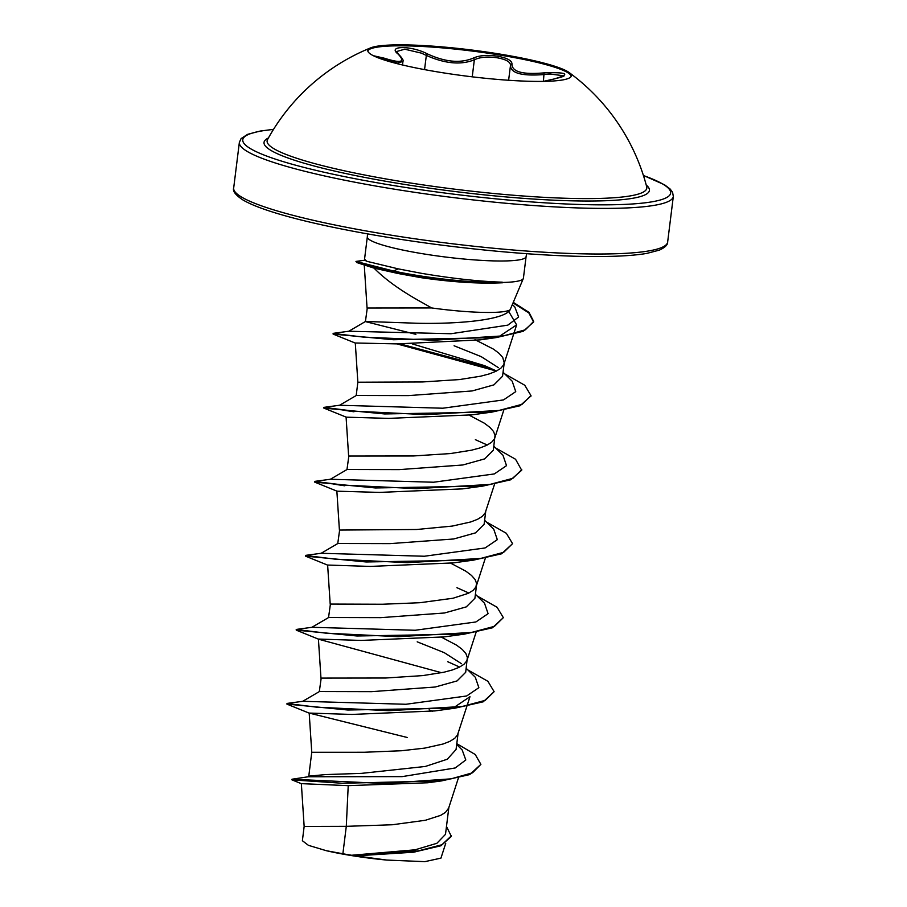 <?xml version="1.0" encoding="UTF-8"?>
<svg xmlns="http://www.w3.org/2000/svg" width="907" height="907" viewBox="0 0 907 907"><rect width="100%" height="100%" fill="white"/><g stroke="black" fill="none" stroke-linecap="round" stroke-linejoin="round"><path stroke-width="1.36" d="M367.823 50.951A102.548 13.276 -172.9 0 1 498.895 54.896A102.548 13.276 -172.9 0 1 571.217 76.279M499.009 53.932A102.548 13.276 -172.9 0 1 569.063 72.492A102.548 13.276 -172.9 0 1 571.342 75.814A102.548 13.276 -172.9 0 1 440.144 72.333A102.548 13.276 -172.9 0 1 367.811 50.463A102.548 13.276 -172.9 0 1 370.838 47.799A102.548 13.276 -172.9 0 1 499.009 53.932M564.018 75.825L549.982 74L544.245 74.533C522.16 76.267 510.902 73.308 510.46 65.667C510.8 62.095 506.367 59.465 497.161 57.776C487.535 56.415 479.928 57.084 474.35 59.805C460.971 65.191 444.963 63.717 426.335 55.406L421.415 53.139L404.715 49.193L396.54 51.552L398.524 54.227A1.531 1.224 131.3 0 0 398.026 53.989C386.79 45.486 411.404 45.463 427.537 53.955C445.246 62.095 460.473 63.49 473.205 58.139C479.191 55.384 487.354 54.749 497.694 56.223C507.557 58.037 512.319 60.769 511.956 64.431C512.296 71.925 522.999 74.737 544.087 72.866C568.077 72.084 571.161 74.181 553.349 79.17L543.44 81.381M569.063 72.492A205.538 205.538 0 0 1 646.714 186.865L646.714 186.853A191.32 24.772 -172.9 0 1 402.039 181.661A191.32 24.772 -172.9 0 1 267.508 139.621L267.508 139.621A205.538 205.538 0 0 1 370.838 47.799M502.24 282.474L502.285 282.168A79.385 10.272 -172.9 0 1 416.687 275.343A79.385 10.272 -172.9 0 1 393.627 271.034L393.547 271.647L397.912 273.472L374.024 268.121C384.976 279.243 400.236 290.297 419.839 301.26L431.687 307.949A71.426 9.251 -172.9 0 0 510.165 309.729L523.328 278.494A79.997 10.351 -172.9 0 1 502.24 282.474L502.705 282.757A79.385 10.272 -172.9 0 1 416.608 275.966A79.385 10.272 -172.9 0 1 393.547 271.647L356.859 262.588L355.952 261.42L393.627 271.034L398.105 268.835L367.006 261.352A79.997 10.351 -172.9 0 1 364.648 258.733A79.997 10.351 -172.9 0 1 364.648 258.359L367.324 236.852A79.997 10.351 7.1 0 0 423.75 253.915A79.997 10.351 7.1 0 0 526.094 256.624L526.627 253.699M502.285 282.168C479.554 281.499 452.57 278.551 421.336 273.302L398.105 268.835M502.705 282.757C479.69 283.902 452.446 282.202 420.961 277.655L397.912 273.472M526.094 256.624L523.418 278.143A79.997 10.351 -172.9 0 1 523.328 278.494M415.871 334.354L365.408 321.588M512.58 304.775L514.802 306.951L518.623 316.997L507.841 325.137L451.017 333.731L348.821 331.236L365.51 321.463L417.481 323.266C457.547 324.116 504.315 320.262 510.165 309.729M365.419 321.52L367.278 308.017L431.687 307.949M456.799 743.672L475.257 754.522L480.88 764.363L469.713 774.589L441.607 780.893L427.764 782.764L348.22 785.655L301.351 783.637L304.151 826.447L346.293 826.334L342.88 853.759A71.426 9.251 7.1 0 0 351.224 855.199A71.426 9.251 7.1 0 0 351.633 855.256L415.157 849.791L436.879 843.306L445.496 834.338L448.84 807.525M348.22 785.655L346.293 826.334L392.266 824.758L425.383 820.268L440.643 815.37L445.484 812.377L448.659 808.103L458.409 777.968M307.79 776.891L309.106 776.109L325.602 774.578L361.417 773.376L425.315 766.46L447.31 759.227L456.062 749.488L458.058 733.514M466.187 668.3L475.302 677.257L478.862 687.687L466.652 695.975L405.951 704.274L302.723 701.304L287.122 703.413L286.918 704.081L347.755 710L455.121 708.14L434.861 710.929L351.893 714.444L309.196 713.072L311.759 752.288L364.036 752.266L401.484 750.747L424.623 748.128L443.092 744.001L449.861 741.359L454.702 738.355L457.491 735.021L466.878 706.27M302.689 701.315L319.411 691.542L371.587 691.656L435.213 687.007L457.049 680.919L465.688 672.302L467.354 657.382L465.858 653.505L462.253 649.423L456.675 645.228L441.607 637.258M319.321 691.587L321.191 678.096L385.611 678.017L422.696 675.602L443.818 672.246L452.31 669.99L459.078 667.348L463.93 664.343L466.708 661.01L467.354 658.901M311.906 627.293L328.629 617.52L380.815 617.644L444.498 612.985L466.289 606.885L474.894 598.291M328.538 617.576L330.409 604.073L382.482 604.243L419.93 602.713L453.035 598.235L468.295 593.337L473.148 590.332L475.926 586.999L476.572 583.36L475.075 579.482L471.47 575.412L465.892 571.217L450.824 563.247M484.621 520.278L493.748 529.235L497.308 539.665L485.086 547.953L424.397 556.24L321.157 553.281L337.846 543.508L390.033 543.622L453.693 538.973L475.495 532.885L484.123 524.28L485.721 511.469M337.755 543.565L339.626 530.062L416.653 529.495L452.287 526.083L470.744 521.956L477.513 519.326L482.365 516.321L485.154 512.988L494.542 484.225M330.352 479.27L347.064 469.497L399.25 469.611L462.865 464.974L484.701 458.874L493.34 450.257L495.018 435.337L493.51 431.46L489.905 427.39L484.327 423.184L469.282 415.225M346.973 469.554L348.844 456.051L413.263 455.972L450.36 453.568L471.47 450.201L479.962 447.945L486.73 445.303L491.583 442.31L494.372 438.965L495.007 436.868M503.056 372.244L512.183 381.201L515.743 391.631L503.521 399.919L442.831 408.218L339.569 405.259L356.292 395.486L408.467 395.599L472.162 390.94L493.941 384.851L502.557 376.246L504.224 362.857L502.727 357.449L499.122 353.379L493.544 349.172L474.973 339.672M348.821 331.236L333.22 333.345L333.13 334.093L393.366 339.74L496.299 337.574L480.211 339.864L397.481 343.889L355.295 343.005L357.857 382.221L422.492 381.96L459.577 379.545L480.687 376.19L489.19 373.933L495.959 371.292L500.8 368.287L503.589 364.954L504.224 362.857M432.401 711.281L429.113 709.841M461.561 663.743L444.294 652.689L417.197 641.827M498.431 367.686L481.198 356.644L454.078 345.771M446.482 826.481L451.369 836.379L440.915 845.766L413.501 852.217L355.963 855.868L386.711 860.063L424.827 861.65L440.938 858.135L445.722 843.363M342.88 853.759L326.327 850.709L308.403 845.324L302.382 840.721L304.151 826.424M456.686 744.534L462.185 749.987L465.801 759.964L455.212 767.957L402.175 776.619L308.244 776.766L292.009 779.226L291.952 779.861L301.487 783.727M480.88 764.363L472.49 772.809L451.051 778.852L384.103 783.489L292.031 779.215M451.437 835.766L441.924 844.746L418.206 850.902L351.633 855.256M441.607 780.893L342.449 783.263L291.941 779.85M415.021 852.002L356.734 855.834L351.825 855.267M355.963 855.868L356.734 855.834M374.024 268.121L356.859 262.588M508.691 311.396L516.627 324.899L500.834 335.386M491.991 412.084L471.742 414.873L388.74 418.388L346.293 417.175L323.912 408.105L384.625 413.943L491.991 412.084L520.028 405.769L530.946 395.94M482.796 486.095L462.536 488.884L379.568 492.41L337.075 491.186L314.695 482.116L375.441 487.955L482.796 486.095L510.822 479.769L521.695 470.245L515.55 459.259L495.505 447.899M321.157 553.281L305.568 555.379L305.478 556.127L366.19 561.966L473.556 560.118L453.273 562.907L370.271 566.422L327.631 565.05L330.205 604.255M444.056 636.907L361.111 640.433L318.414 639.061L320.976 678.277M475.404 594.289L484.519 603.234L488.091 613.665L475.88 621.964L415.202 630.263L311.94 627.293L296.215 629.447L296.26 630.15L318.64 639.22L441.55 672.722M467.094 705.623L469.973 696.712L455.461 706.474M309.196 713.072L407.322 737.504M364.648 258.733L364.875 260.32L367.006 261.352M459.645 667.064L447.729 661.725M468.874 593.053L456.924 587.702M318.051 482.161L314.57 482.036L314.786 481.368L330.375 479.259L433.637 482.229L494.326 473.93L506.525 465.642L502.954 455.212L493.839 446.255M487.308 445.02L475.37 439.68M496.526 371.008L484.599 365.668L412.515 343.968M286.997 703.458L316.645 707.177L388.91 710.68L462.139 706.508L485.2 700.363L494.122 691.678L487.898 681.304L467.842 669.933M296.215 629.447L325.874 633.154L398.15 636.669L471.391 632.485L494.44 626.34L503.34 617.656L497.104 607.282L477.071 595.922M305.432 555.435L335.091 559.143L407.345 562.646L480.574 558.474L503.634 552.34L512.557 543.656L506.333 533.282L486.277 521.91M314.65 481.424L344.309 485.132L416.585 488.635L489.825 484.463L512.874 478.318L521.774 469.633M354.013 411.166L324.003 407.356L353.526 411.12L425.791 414.624L499.02 410.452L522.081 404.307L530.992 395.633L524.768 385.248L504.723 373.877M490.449 368.163L400.248 343.923M333.096 333.391L363.038 337.064L433.841 340.238L503.725 335.828L525.368 329.774L533.679 321.395L528.962 312.337L513.509 302.507M365.158 260.173L355.952 261.42M455.121 708.14L483.159 701.825L494.122 691.678M296.26 630.15L356.995 635.988L464.35 634.129L492.388 627.803L503.34 617.656M473.556 560.118L501.594 553.792L512.557 543.656M344.728 485.789L333.697 484.1M353.945 411.778L342.925 410.089M327.268 408.139L323.912 408.105M496.412 371.065L396.915 343.889M496.299 337.574L523.226 331.304L533.599 322.008L528.849 312.926L513.283 303.051M326.327 850.709A71.041 9.195 7.1 0 0 386.711 860.063M510.358 66.2L510.46 65.667A1.531 1.429 -165.9 0 1 510.494 65.497L508.612 80.269M402.504 64.987L402.957 61.404L397.674 63.093L378.582 57.991M544.087 72.866L543.395 81.381M511.956 64.431A1.531 1.429 -165.9 0 0 510.494 65.497L510.516 65.338M473.205 58.139A1.531 1.247 61.6 0 1 474.35 59.805L472.23 76.834M427.537 53.955A1.531 0.748 117 0 0 426.335 55.406L424.555 69.624M384.534 60.077L384.557 59.907A1.531 0.726 -71.6 0 0 384.455 58.241C401.257 63.581 405.792 62.164 398.026 53.989M373.333 55.701L384.455 58.241M646.238 185.028A194.166 25.135 -172.9 0 1 400.985 183.838A194.166 25.135 -172.9 0 1 268.427 137.966M643.437 175.539A215.594 27.913 -172.9 0 1 623.506 204.449A215.594 27.913 -172.9 0 1 394.84 185.754A215.594 27.913 -172.9 0 1 273.46 129.452M667.643 242.056C667.801 244.822 665.035 247.509 659.355 250.128L646.85 253.393C635.127 255.423 618.869 256.466 598.087 256.534C543.678 256.794 460.495 249.21 388.287 237.396C319.094 226.172 262.803 212.068 242.384 199.619C235.423 194.88 232.521 191.003 233.677 188.01A218.655 28.31 7.1 0 0 387.901 234.652A218.655 28.31 7.1 0 0 667.643 242.056L673.323 196.445A218.655 28.31 -172.9 0 1 393.581 189.041A218.655 28.31 -172.9 0 1 239.357 142.399L241.092 138.578L247.645 134.327L260.15 131.061L273.529 129.35M308.765 776.313L311.759 752.266M356.202 395.531L357.857 382.198M474.905 598.291L476.572 584.89M233.677 188.01L239.357 142.399M364.285 265.468L367.074 308.21M516.639 324.899L503.963 364.024M503.759 410.213L494.746 438.036M346.077 417.027L348.639 456.232M336.86 491.038L339.422 530.244M485.313 558.247L476.311 586.069M476.096 632.258L467.094 660.081M339.592 405.248L324.003 407.356M355.521 343.163L333.13 334.093M327.858 565.208L305.478 556.127M444.067 636.918L464.35 634.129M309.434 713.231L287.031 704.161M323.788 408.025L323.867 407.402M530.912 396.246L530.992 395.633M533.599 322.008L533.679 321.395M367.324 236.852L367.528 233.881M643.392 175.425L664.616 184.835L670.216 189.098L672.586 192.341L673.323 196.445M564.018 76.007L564.109 75.734C562.431 75.927 568.655 75.451 553.259 79.17L543.372 81.381M398.524 54.227C402.3 58.15 403.774 60.542 402.946 61.393L402.946 61.393"/></g></svg>
